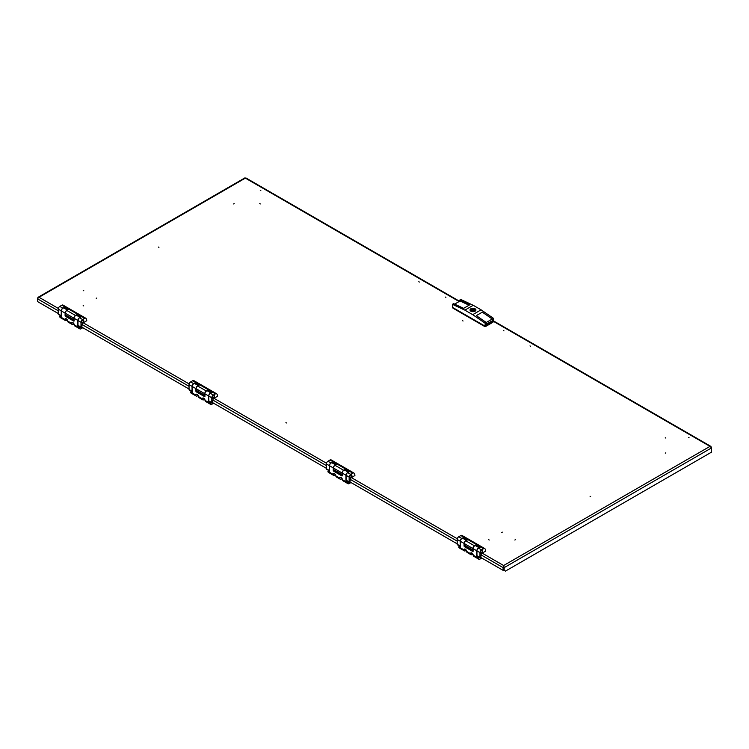<?xml version="1.0" encoding="UTF-8"?>
<svg xmlns="http://www.w3.org/2000/svg" width="749" height="749" viewBox="0 0 749 749"><rect width="100%" height="100%" fill="white"/><g stroke="black" fill="none" stroke-linecap="round" stroke-linejoin="round"><path stroke-width="1.12" d="M418.803 281.727L419.356 282.045L418.803 281.727M260.268 190.199L260.811 190.518L260.268 190.199M445.355 297.063L445.908 297.381L445.355 297.063M530.545 346.244L529.992 345.926L530.545 346.244M689.08 437.772L688.528 437.453L689.08 437.772M503.993 330.908L503.44 330.59L503.993 330.908M96.256 298.345L96.808 298.027L96.256 298.345M501.764 532.464L502.317 532.146L501.764 532.464M158.938 247.367L158.385 247.048L158.938 247.367M665.824 438.062L665.271 437.744L665.824 438.062M665.824 452.845L665.271 453.164L665.824 452.845M259.763 203.625L260.315 203.943L259.763 203.625M234.156 203.625L233.604 203.943L234.156 203.625M463.069 321.003L462.517 320.684L463.069 321.003M83.176 305.583L83.729 305.901L83.176 305.583M83.176 290.79L83.729 290.472L83.176 290.79M590.062 496.269L590.615 496.587L590.062 496.269M286.483 422.96L285.931 422.642L286.483 422.96M489.237 540.02L488.685 539.701L489.237 540.02M514.844 540.02L515.396 539.701L514.844 540.02M482.178 553.136L503.637 565.523L504.18 567.62L503.637 565.523L503.094 567.62L503.618 567.321L503.618 570.036L503.094 570.345L503.094 567.62L481.008 554.869M503.637 566.122L503.618 567.321M37.45 298.158L37.45 298.785L39.004 297.269L38.012 297.334L37.693 298.299M58.235 310.788L37.45 298.785L37.45 301.51L58.235 313.503M82.016 327.238L189.038 389.021M212.819 402.756L326.386 468.322M350.176 482.056L457.199 543.849M480.98 557.574L503.094 570.345M503.637 565.523L709.996 446.376L711.55 447.893L711.55 452.124L505.481 571.094L504.18 570.345L504.18 567.62L711.55 447.893L711.55 447.275L493.507 321.387L485.137 326.218L452.433 307.343L452.433 304.319L453.613 303.635L463.64 308.335L469.66 304.862L459.633 300.162L459.633 301.229M503.656 567.321L504.18 570.345M244.82 178.431L245.906 178.431M472.582 310.208L473.527 309.983L472.582 310.208M471.074 311.078A2.687 1.545 0 0 0 471.514 311.284L472.198 310.882A1.741 1.002 0 0 0 474.716 309.983A1.741 1.002 0 0 0 474.529 309.534L475.222 309.14A2.687 1.545 0 0 0 474.435 308.682L473.743 309.084A1.741 1.002 0 0 0 471.233 309.983A1.741 1.002 0 0 0 471.411 310.432L470.728 310.826A2.687 1.545 0 0 0 471.074 311.078M470.016 310.058A2.959 1.713 180 0 1 470.943 308.888M470.878 311.191A2.959 1.713 180 0 1 470.016 309.983A2.959 1.713 180 0 1 471.842 308.401A2.959 1.713 180 0 1 475.063 308.775A2.959 1.713 180 0 1 475.933 309.983A2.959 1.713 180 0 1 474.108 311.565A2.959 1.713 180 0 1 470.878 311.191M475.063 308.925A2.959 1.713 180 0 1 475.933 310.058M492.917 321.724A0.852 0.487 180 0 1 492.805 322.342L485.736 326.414A0.852 0.487 180 0 1 484.537 326.414L453.145 308.288A0.852 0.487 180 0 1 453.023 307.68M454.624 304.113L460.026 300.995L469.071 305.199M476.298 315.647L482.309 312.155L476.289 315.638L486.316 322.519L485.137 323.203L472.713 314.664L481.083 309.833L493.507 318.362L492.336 319.046L492.336 320.862L486.316 324.336L486.316 322.519M482.309 312.155L492.336 319.046M486.26 322.482L492.252 319.018L492.336 320.862M486.316 324.242L492.252 320.815M485.137 326.218L485.137 323.203M493.507 321.387L493.507 318.362M481.083 309.833L473.237 305.302L460.804 299.488L459.633 300.162M473.237 305.302L464.867 310.133L472.713 314.664M464.867 310.133L452.433 304.319M482.309 312.174L492.252 319.018M471.411 311.247L471.411 310.432M473.743 310.882L473.743 309.084M474.435 310.526L474.435 308.682M474.529 310.432L474.529 309.534M480.006 557.846A1.114 0.637 -60 0 1 479.669 557.808A1.114 0.637 -60 0 1 479.482 557.574L478.386 558.211A2.219 1.283 120 0 0 478.845 559.222L473.677 556.245A2.219 1.283 120 0 1 473.228 555.355L473.218 555.224A1.938 1.123 60 0 0 471.851 552.977A1.938 1.123 60 0 0 470.878 552.884A1.938 1.123 60 0 0 470.475 553.642L471.617 553.108A1.114 0.637 120 0 0 471.748 553.239A1.114 0.637 120 0 0 472.207 553.239M464.258 544.111A2.219 1.283 -60 0 1 465.7 540.75A2.219 1.283 -60 0 1 466.327 540.535M466.477 540.45L463.013 538.447A2.219 1.283 120 0 0 461.908 538.559A2.219 1.283 120 0 0 460.401 541.761M464.258 544.195A2.219 1.283 -60 0 1 464.062 543.428L464.062 546.152L464.783 545.731M472.872 554.101L472.048 554.55A2.219 1.283 -60 0 1 470.934 554.653L467.142 552.462A2.219 1.283 120 0 1 466.683 551.573L466.674 551.451A1.938 1.123 60 0 0 465.307 549.204A1.938 1.123 60 0 0 464.333 549.101A1.938 1.123 60 0 0 463.94 549.869L465.035 548.989M479.014 547.865A2.219 1.283 120 0 0 478.386 548.071A2.219 1.283 120 0 0 476.954 551.442M473.087 549.083A2.219 1.283 -60 0 1 474.594 545.881A2.219 1.283 -60 0 1 475.709 545.778L479.173 547.772M477.881 556.61L477.019 557.116L476.757 556.657L476.757 550.758A2.219 1.283 120 0 0 476.954 551.517M473.087 551.358L473.087 548.643L476.757 550.758M478.845 559.222A2.219 1.283 120 0 0 479.959 559.119L481.804 558.052M470.934 554.653A2.219 1.283 -60 0 1 470.475 553.764M459.895 546.227L458.762 546.882A2.219 1.283 120 0 0 459.231 547.894L464.389 550.88A2.219 1.283 -60 0 1 463.94 549.991M465.073 549.335A1.114 0.637 120 0 0 465.213 549.466A1.114 0.637 120 0 0 465.663 549.457M466.318 550.3L465.504 550.768A2.219 1.283 -60 0 1 464.389 550.88M459.025 546.733L460.401 547.219L460.401 541.312L464.062 543.428M473.218 555.224L478.386 558.211L478.995 557.256M477.019 557.116L478.124 557.752M465.307 546.03L464.324 546.601L472.825 551.507M481.532 550.337A1.667 0.964 -60 0 1 482.356 550.253A1.667 0.964 -60 0 1 482.618 551.592A1.667 0.964 -60 0 1 481.532 553.062A1.667 0.964 -60 0 1 480.699 553.136A1.667 0.964 -60 0 1 480.437 551.807A1.667 0.964 -60 0 1 481.532 550.337M481.869 550.197A1.667 0.964 -60 0 1 481.916 550.421A1.292 0.749 120 0 0 481.392 550.431M481.27 553.661L485.717 551.067A5.917 3.417 120 0 0 484.875 548.68A2.219 1.283 120 0 0 484.734 548.568A2.219 1.283 120 0 0 483.62 548.68L481.532 549.888A2.219 1.283 120 0 0 479.959 552.603L479.959 557.434A1.114 0.637 120 0 0 480.184 557.949A1.114 0.637 120 0 0 480.746 557.893L481.27 553.661M472.891 550.038A1.114 0.637 120 0 0 473.087 550.524L464.492 545.562A1.114 0.637 -60 0 1 464.258 545.057L472.891 550.038L472.891 548.53L464.258 543.54L464.258 545.057M463.472 538.709L463.603 537.426L461.777 538.484A2.219 1.283 120 0 0 460.204 541.199L460.204 546.03A1.114 0.637 120 0 0 460.401 546.517L457.424 544.804A1.114 0.637 -60 0 1 457.199 544.298L460.204 546.03M463.603 537.426L467.666 539.767L465.831 540.825A2.219 1.283 120 0 0 464.258 543.54M476.167 546.04L476.298 544.748L474.463 545.806A2.219 1.283 120 0 0 472.891 548.53M476.298 544.748L480.352 547.088L478.517 548.146A2.219 1.283 120 0 0 476.954 550.871L476.954 555.702L479.959 557.434M462.114 535.535A2.219 1.283 120 0 0 461.974 535.423A2.219 1.283 120 0 0 460.86 535.535L458.762 536.743A2.219 1.283 120 0 0 457.199 539.467L457.199 544.298M480.184 557.949L477.179 556.207A1.114 0.637 -60 0 1 476.954 555.702M480.362 552.21A1.292 0.749 120 0 0 480.615 552.668A1.667 0.964 -60 0 1 480.399 552.743M482.028 550.524A1.292 0.749 120 0 0 481.916 550.421L482.178 550.581A1.292 0.749 120 0 0 481.532 550.637A1.292 0.749 120 0 0 480.68 551.779A1.292 0.749 120 0 0 480.877 552.818A1.292 0.749 120 0 0 481.532 552.753A1.292 0.749 120 0 0 482.375 551.61A1.292 0.749 120 0 0 482.178 550.581M349.203 482.319A1.114 0.637 -60 0 1 348.856 482.29A1.114 0.637 -60 0 1 348.669 482.056L347.583 482.684A2.219 1.283 120 0 0 348.042 483.704L342.873 480.718A2.219 1.283 120 0 1 342.415 479.828L342.405 479.697A1.938 1.123 60 0 0 341.038 477.45A1.938 1.123 60 0 0 340.065 477.356A1.938 1.123 60 0 0 339.672 478.124L340.804 477.59A1.114 0.637 120 0 0 340.945 477.722A1.114 0.637 120 0 0 341.394 477.712M333.455 468.593A2.219 1.283 -60 0 1 334.887 465.223A2.219 1.283 -60 0 1 335.515 465.017M335.674 464.923L332.21 462.929A2.219 1.283 120 0 0 331.095 463.032A2.219 1.283 120 0 0 329.597 466.234M333.455 468.668A2.219 1.283 -60 0 1 333.258 467.91L333.258 470.625L333.979 470.213M342.031 478.564L341.235 479.023A2.219 1.283 -60 0 1 340.121 479.135L336.329 476.944A2.219 1.283 120 0 1 335.88 476.055L335.87 475.924A1.938 1.123 60 0 0 334.494 473.677A1.938 1.123 60 0 0 333.53 473.583A1.938 1.123 60 0 0 333.127 474.342L334.223 473.462M348.21 472.338A2.219 1.283 120 0 0 347.583 472.553A2.219 1.283 120 0 0 346.141 475.915M342.284 473.565A2.219 1.283 -60 0 1 343.782 470.363A2.219 1.283 -60 0 1 344.896 470.25L348.36 472.254M347.068 481.092L345.944 481.139L345.944 475.231A2.219 1.283 120 0 0 346.141 475.999M342.284 475.84L342.284 473.115L345.944 475.231M348.042 483.704A2.219 1.283 120 0 0 349.146 483.592L350.991 482.525M340.121 479.135A2.219 1.283 -60 0 1 339.672 478.246M329.083 470.709L327.959 471.355A2.219 1.283 120 0 0 328.418 472.376L333.586 475.362A2.219 1.283 -60 0 1 333.127 474.473M334.269 473.808A1.114 0.637 120 0 0 334.4 473.939A1.114 0.637 120 0 0 334.859 473.939M335.515 474.772L334.691 475.25A2.219 1.283 -60 0 1 333.586 475.362M328.221 471.205L329.597 471.701L329.597 465.794L333.258 467.91M342.405 479.697L347.583 482.684L348.182 481.738M346.207 481.588L347.321 482.234M334.503 470.512L333.52 471.084L342.021 475.989M350.719 474.819A1.667 0.964 -60 0 1 351.553 474.735A1.667 0.964 -60 0 1 351.805 476.064A1.667 0.964 -60 0 1 350.719 477.534A1.667 0.964 -60 0 1 349.886 477.619A1.667 0.964 -60 0 1 349.633 476.28A1.667 0.964 -60 0 1 350.719 474.819M351.056 474.679A1.667 0.964 -60 0 1 351.103 474.903A1.292 0.749 120 0 0 350.579 474.903M350.457 478.143L354.904 475.54A5.917 3.417 120 0 0 354.071 473.153A2.219 1.283 120 0 0 353.921 473.05A2.219 1.283 120 0 0 352.816 473.153L350.719 474.36A2.219 1.283 120 0 0 349.146 477.085L349.146 481.916A1.114 0.637 120 0 0 349.38 482.422A1.114 0.637 120 0 0 349.933 482.365L350.457 478.143M342.087 474.52A1.114 0.637 120 0 0 342.284 474.997L333.679 470.035A1.114 0.637 -60 0 1 333.455 469.529L342.087 474.52L342.087 473.003L333.455 468.022L333.455 469.529M332.668 463.191L332.799 461.899L330.964 462.957A2.219 1.283 120 0 0 329.401 465.681L329.401 470.512A1.114 0.637 120 0 0 329.597 470.999L326.62 469.286A1.114 0.637 -60 0 1 326.386 468.771L329.401 470.512M332.799 461.899L336.853 464.24L335.018 465.298A2.219 1.283 120 0 0 333.455 468.022M345.355 470.512L345.486 469.23L343.66 470.288A2.219 1.283 120 0 0 342.087 473.003M345.486 469.23L349.54 471.57L347.714 472.628A2.219 1.283 120 0 0 346.141 475.343L346.141 480.184L349.146 481.916M331.311 460.017A2.219 1.283 120 0 0 331.161 459.905A2.219 1.283 120 0 0 330.047 460.017L327.959 461.225A2.219 1.283 120 0 0 326.386 463.94L326.386 468.771M349.38 482.422L346.375 480.689A1.114 0.637 -60 0 1 346.141 480.184M349.549 476.692A1.292 0.749 120 0 0 349.811 477.15A1.667 0.964 -60 0 1 349.596 477.225M351.225 475.006A1.292 0.749 120 0 0 351.103 474.903L351.365 475.053A1.292 0.749 120 0 0 350.719 475.119A1.292 0.749 120 0 0 349.877 476.261A1.292 0.749 120 0 0 350.073 477.3A1.292 0.749 120 0 0 350.719 477.235A1.292 0.749 120 0 0 351.562 476.092A1.292 0.749 120 0 0 351.365 475.053M211.855 403.028A1.114 0.637 -60 0 1 211.508 402.99A1.114 0.637 -60 0 1 211.321 402.756L210.226 403.393A2.219 1.283 120 0 0 210.694 404.404L205.526 401.417A2.219 1.283 120 0 1 205.067 400.537L205.057 400.406A1.938 1.123 60 0 0 203.691 398.159A1.938 1.123 60 0 0 202.717 398.056A1.938 1.123 60 0 0 202.324 398.824L203.456 398.29A1.114 0.637 120 0 0 203.597 398.421A1.114 0.637 120 0 0 204.046 398.421M196.107 389.293A2.219 1.283 -60 0 1 197.539 385.932A2.219 1.283 -60 0 1 198.167 385.716M198.326 385.632L194.862 383.628A2.219 1.283 120 0 0 193.748 383.741A2.219 1.283 120 0 0 192.24 386.933M196.107 389.377A2.219 1.283 -60 0 1 195.91 388.609L195.91 391.324L196.631 390.912M204.683 399.264L203.887 399.723A2.219 1.283 -60 0 1 202.773 399.835L198.981 397.644A2.219 1.283 120 0 1 198.522 396.755L198.522 396.624A1.938 1.123 60 0 0 197.146 394.377A1.938 1.123 60 0 0 196.182 394.283A1.938 1.123 60 0 0 195.779 395.051L196.875 394.171M210.853 393.038A2.219 1.283 120 0 0 210.226 393.253A2.219 1.283 120 0 0 208.793 396.624M204.936 394.264A2.219 1.283 -60 0 1 206.434 391.062A2.219 1.283 -60 0 1 207.548 390.95L211.012 392.953M209.72 401.792L208.859 402.297L208.597 401.839L208.597 395.931A2.219 1.283 120 0 0 208.793 396.698M204.936 396.539L204.936 393.824L208.597 395.931M210.694 404.404A2.219 1.283 120 0 0 211.798 404.291L213.643 403.234M202.773 399.835A2.219 1.283 -60 0 1 202.324 398.945M191.735 391.409L190.611 392.064A2.219 1.283 120 0 0 191.07 393.075L196.238 396.062A2.219 1.283 -60 0 1 195.779 395.172M196.921 394.517A1.114 0.637 120 0 0 197.053 394.648A1.114 0.637 120 0 0 197.502 394.639M198.157 395.481L197.343 395.949A2.219 1.283 -60 0 1 196.238 396.062M190.873 391.905L192.24 392.401L192.24 386.493L195.91 388.609M205.057 400.406L210.226 403.393L210.834 402.438M208.859 402.297L209.973 402.934M197.156 391.212L196.172 391.783L204.674 396.689M213.371 395.519A1.667 0.964 -60 0 1 214.205 395.435A1.667 0.964 -60 0 1 214.457 396.773A1.667 0.964 -60 0 1 213.371 398.234A1.667 0.964 -60 0 1 212.538 398.318A1.667 0.964 -60 0 1 212.285 396.989A1.667 0.964 -60 0 1 213.371 395.519M213.708 395.378A1.667 0.964 -60 0 1 213.755 395.603A1.292 0.749 120 0 0 213.231 395.612M213.109 398.843L217.556 396.24A5.917 3.417 120 0 0 216.714 393.862A2.219 1.283 120 0 0 216.573 393.749A2.219 1.283 120 0 0 215.459 393.862L213.371 395.069A2.219 1.283 120 0 0 211.798 397.785L211.798 402.616A1.114 0.637 120 0 0 212.033 403.131A1.114 0.637 120 0 0 212.585 403.074L213.109 398.843M204.739 395.219A1.114 0.637 120 0 0 204.936 395.706L196.332 390.744A1.114 0.637 -60 0 1 196.107 390.229L204.739 395.219L204.739 393.702L196.107 388.722L196.107 390.229M195.32 383.891L195.452 382.608L193.617 383.666A2.219 1.283 120 0 0 192.044 386.381L192.044 391.212A1.114 0.637 120 0 0 192.24 391.699L189.272 389.986A1.114 0.637 -60 0 1 189.038 389.48L192.044 391.212M195.452 382.608L199.506 384.949L197.67 386.007A2.219 1.283 120 0 0 196.107 388.722M208.007 391.221L208.138 389.929L206.303 390.987A2.219 1.283 120 0 0 204.739 393.702M208.138 389.929L212.192 392.27L210.357 393.328A2.219 1.283 120 0 0 208.793 396.052L208.793 400.884L211.798 402.616M193.954 380.717A2.219 1.283 120 0 0 193.813 380.604A2.219 1.283 120 0 0 192.699 380.717L190.611 381.924A2.219 1.283 120 0 0 189.038 384.64L189.038 389.48M212.033 403.131L209.018 401.389A1.114 0.637 -60 0 1 208.793 400.884M212.201 397.391A1.292 0.749 120 0 0 212.463 397.85A1.667 0.964 -60 0 1 212.239 397.925M213.877 395.706A1.292 0.749 120 0 0 213.755 395.603L214.017 395.753A1.292 0.749 120 0 0 213.371 395.818A1.292 0.749 120 0 0 212.519 396.961A1.292 0.749 120 0 0 212.725 398A1.292 0.749 120 0 0 213.371 397.934A1.292 0.749 120 0 0 214.214 396.792A1.292 0.749 120 0 0 214.017 395.753M81.042 327.5A1.114 0.637 -60 0 1 80.695 327.472A1.114 0.637 -60 0 1 80.508 327.238L79.422 327.865A2.219 1.283 120 0 0 79.881 328.886L74.713 325.899A2.219 1.283 120 0 1 74.254 325.01L74.254 324.879A1.938 1.123 60 0 0 72.878 322.632A1.938 1.123 60 0 0 71.913 322.538A1.938 1.123 60 0 0 71.511 323.296L72.653 322.772A1.114 0.637 120 0 0 72.784 322.903A1.114 0.637 120 0 0 73.233 322.894M65.294 313.775A2.219 1.283 -60 0 1 66.736 310.404A2.219 1.283 -60 0 1 67.363 310.198M67.513 310.105L64.049 308.111A2.219 1.283 120 0 0 62.935 308.214A2.219 1.283 120 0 0 61.437 311.415M65.294 313.85A2.219 1.283 -60 0 1 65.097 313.091L65.097 315.806L65.818 315.385M73.908 323.765L73.074 324.205A2.219 1.283 -60 0 1 71.97 324.317L68.178 322.126A2.219 1.283 120 0 1 67.719 321.237L67.71 321.106A1.938 1.123 60 0 0 66.343 318.859A1.938 1.123 60 0 0 65.369 318.765A1.938 1.123 60 0 0 64.976 319.523L66.062 318.643M80.049 317.52A2.219 1.283 120 0 0 79.422 317.735A2.219 1.283 120 0 0 77.98 321.096M74.123 318.737A2.219 1.283 -60 0 1 75.63 315.544A2.219 1.283 -60 0 1 76.735 315.432L80.199 317.436M78.917 326.274L77.784 326.321L77.784 320.413A2.219 1.283 120 0 0 77.98 321.181M74.123 321.021L74.123 318.297L77.784 320.413M79.881 328.886A2.219 1.283 120 0 0 80.995 328.774L82.839 327.706M71.97 324.317A2.219 1.283 -60 0 1 71.511 323.428M60.931 315.891L59.798 316.537A2.219 1.283 120 0 0 60.257 317.557L65.425 320.535A2.219 1.283 -60 0 1 64.966 319.645M66.109 318.99A1.114 0.637 120 0 0 66.24 319.121A1.114 0.637 120 0 0 66.698 319.121M67.354 319.954L66.539 320.432A2.219 1.283 -60 0 1 65.425 320.535M60.06 316.387L61.437 316.874L61.437 310.975L65.097 313.091M74.254 324.879L79.422 327.865L80.021 326.91M78.046 326.77L79.16 327.416M66.343 315.694L65.36 316.256L73.861 321.171M82.559 320.001A1.667 0.964 -60 0 1 83.392 319.917A1.667 0.964 -60 0 1 83.645 321.246A1.667 0.964 -60 0 1 82.559 322.716A1.667 0.964 -60 0 1 81.725 322.8A1.667 0.964 -60 0 1 81.472 321.461A1.667 0.964 -60 0 1 82.559 320.001M82.905 319.86A1.667 0.964 -60 0 1 82.942 320.085A1.292 0.749 120 0 0 82.418 320.085M82.296 323.325L86.744 320.722A5.917 3.417 120 0 0 85.91 318.334A2.219 1.283 120 0 0 85.76 318.222A2.219 1.283 120 0 0 84.656 318.334L82.559 319.542A2.219 1.283 120 0 0 80.995 322.267L80.995 327.098A1.114 0.637 120 0 0 81.22 327.603A1.114 0.637 120 0 0 81.772 327.547L82.296 323.325M73.926 319.692A1.114 0.637 120 0 0 74.123 320.179L65.528 315.217A1.114 0.637 -60 0 1 65.294 314.711L73.926 319.692L73.926 318.185L65.294 313.204L65.294 314.711M64.508 308.373L64.639 307.081L62.813 308.139A2.219 1.283 120 0 0 61.24 310.863L61.24 315.694A1.114 0.637 120 0 0 61.437 316.181L58.459 314.468A1.114 0.637 -60 0 1 58.235 313.953L61.24 315.694M64.639 307.081L68.693 309.421L66.867 310.479A2.219 1.283 120 0 0 65.294 313.204M77.194 315.694L77.325 314.411L75.499 315.469A2.219 1.283 120 0 0 73.926 318.185M77.325 314.411L81.379 316.752L79.553 317.81A2.219 1.283 120 0 0 77.98 320.525L77.98 325.356L80.995 327.098M63.15 305.199A2.219 1.283 120 0 0 63 305.086A2.219 1.283 120 0 0 61.895 305.199L59.798 306.407A2.219 1.283 120 0 0 58.235 309.122L58.235 313.953M81.22 327.603L78.214 325.871A1.114 0.637 -60 0 1 77.98 325.356M81.388 321.873A1.292 0.749 120 0 0 81.65 322.323A1.667 0.964 -60 0 1 81.435 322.398M83.064 320.179A1.292 0.749 120 0 0 82.942 320.085L83.205 320.235A1.292 0.749 120 0 0 82.559 320.3A1.292 0.749 120 0 0 81.716 321.443A1.292 0.749 120 0 0 81.913 322.482A1.292 0.749 120 0 0 82.559 322.416A1.292 0.749 120 0 0 83.411 321.274A1.292 0.749 120 0 0 83.205 320.235M459.109 301.529L245.363 178.122L39.004 297.269L58.328 308.429M83.214 322.791L189.141 383.947M214.027 398.318L326.489 463.247M351.375 477.609L457.302 538.765M82.034 324.532L189.038 386.306M212.847 400.05L326.386 465.606M350.195 479.351L457.199 541.124M474.932 308.85A2.771 1.601 180 0 1 474.932 311.116A2.771 1.601 180 0 1 471.009 311.116A2.771 1.601 180 0 1 471.009 308.85A2.771 1.601 180 0 1 474.932 308.85M485.736 325.871L485.736 326.414M492.805 322.342L492.805 321.798M484.537 326.414L484.537 325.871M453.145 307.745L453.145 308.288M476.757 556.657L477.356 556.31M470.475 553.642L466.674 551.451M463.94 549.869L458.762 546.882M474.463 545.806L465.831 540.825M481.532 549.888L478.517 548.146M483.62 548.68L460.86 535.535M461.777 538.484L458.762 536.743M460.204 541.199L457.199 539.467M479.959 552.603L476.954 550.871M480.09 547.238L476.167 544.972M463.472 537.651L467.404 539.917M345.944 481.139L346.544 480.792M339.672 478.124L335.87 475.924M333.127 474.342L327.959 471.355M343.66 470.288L335.018 465.298M350.719 474.36L347.714 472.628M352.816 473.153L330.047 460.017M330.964 462.957L327.959 461.225M329.401 465.681L326.386 463.94M349.146 477.085L346.141 475.343M349.277 471.72L345.355 469.454M332.668 462.133L336.591 464.399M208.597 401.839L209.196 401.492M202.324 398.824L198.522 396.624M195.779 395.051L190.611 392.064M206.303 390.987L197.67 386.007M213.371 395.069L210.357 393.328M215.459 393.862L192.699 380.717M193.617 383.666L190.611 381.924M192.044 386.381L189.038 384.64M211.798 397.785L208.793 396.052M211.93 392.42L208.007 390.154M195.32 382.833L199.243 385.098M77.784 326.321L78.392 325.974M71.511 323.296L67.71 321.106M64.976 319.523L59.798 316.537M75.499 315.469L66.867 310.479M82.559 319.542L79.553 317.81M84.656 318.334L61.895 305.199M62.813 308.139L59.798 306.407M61.24 310.863L58.235 309.122M80.995 322.267L77.98 320.525M81.126 316.902L77.194 314.636M64.508 307.305L68.431 309.571M38.012 297.334L244.876 177.906M245.85 177.906L459.54 301.276M493.507 320.89L710.988 446.451M473.527 309.983L473.527 310.938M475.933 310.133L475.025 308.841C472.46 307.951 470.793 308.382 470.016 310.133M472.422 309.983L472.422 310.938M473.171 554.897L472.301 554.4M459.783 546.171L458.847 546.714M484.734 548.568L461.974 535.423M342.359 479.379L341.488 478.873M328.98 470.644L328.034 471.187M353.921 473.05L331.161 459.905M205.011 400.078L204.14 399.582M191.632 391.343L190.686 391.896M216.573 393.749L193.813 380.604M74.207 324.56L73.336 324.055M60.819 315.825L59.873 316.368M85.76 318.222L63 305.086"/></g></svg>
